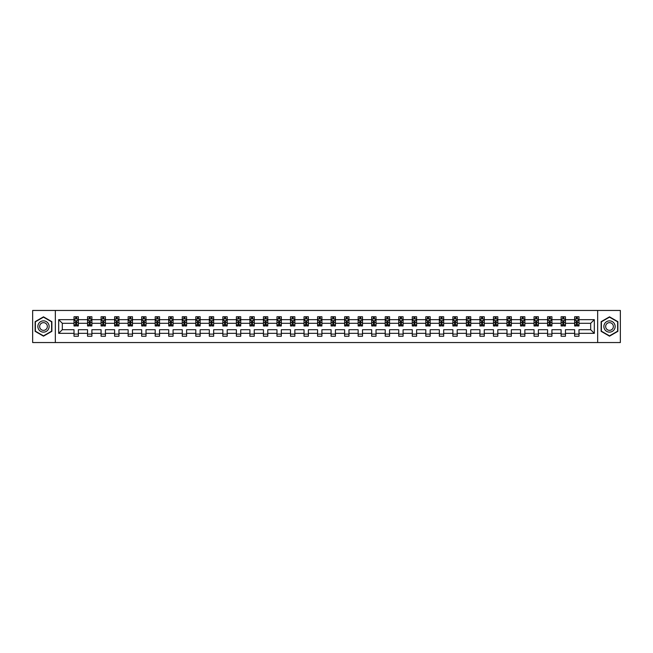 <?xml version="1.0" encoding="UTF-8"?>
<svg xmlns="http://www.w3.org/2000/svg" width="653" height="653" viewBox="0 0 653 653"><rect width="100%" height="100%" fill="white"/><g stroke="black" fill="none" stroke-linecap="round" stroke-linejoin="round"><path stroke-width="0.98" d="M597.666 342.547L620.35 342.547L620.35 310.453L597.666 310.453L597.666 342.547L55.334 342.547L55.334 310.453L32.65 310.453L32.65 342.547L55.334 342.547M578.982 333.348L578.982 329.708L590.687 329.708L594.328 333.348L578.982 333.348L578.982 336.254L574.64 336.254L574.64 333.348L565.449 333.348L565.449 336.254L561.115 336.254L561.115 333.348L551.916 333.348L551.916 336.254L547.581 336.254L547.581 333.348L538.39 333.348L538.39 336.254L534.048 336.254L534.048 333.348L524.857 333.348L524.857 336.254L520.523 336.254L520.523 333.348L511.323 333.348L511.323 336.254L506.989 336.254L506.989 333.348L497.798 333.348L497.798 336.254L493.464 336.254L493.464 333.348L484.265 333.348L484.265 336.254L479.931 336.254L479.931 333.348L470.74 333.348L470.74 336.254L466.397 336.254L466.397 333.348L457.206 333.348L457.206 336.254L452.872 336.254L452.872 333.348L443.673 333.348L443.673 336.254L439.338 336.254L439.338 333.348L430.147 333.348L430.147 336.254L425.805 336.254L425.805 333.348L416.614 333.348L416.614 336.254L412.28 336.254L412.28 333.348L403.089 333.348L403.089 336.254L398.746 336.254L398.746 333.348L389.555 333.348L389.555 336.254L385.221 336.254L385.221 333.348L376.022 333.348L376.022 336.254L371.688 336.254L371.688 333.348L362.497 333.348L362.497 336.254L358.154 336.254L358.154 333.348L348.963 333.348L348.963 336.254L344.629 336.254L344.629 333.348L335.43 333.348L335.43 336.254L331.095 336.254L331.095 333.348L321.905 333.348L321.905 336.254L317.57 336.254L317.57 333.348L308.371 333.348L308.371 336.254L304.037 336.254L304.037 333.348L294.846 333.348L294.846 336.254L290.503 336.254L290.503 333.348L281.312 333.348L281.312 336.254L276.978 336.254L276.978 333.348L267.779 333.348L267.779 336.254L263.445 336.254L263.445 333.348L254.254 333.348L254.254 336.254L249.911 336.254L249.911 333.348L240.72 333.348L240.72 336.254L236.386 336.254L236.386 333.348L227.195 333.348L227.195 336.254L222.853 336.254L222.853 333.348L213.662 333.348L213.662 336.254L209.327 336.254L209.327 333.348L200.128 333.348L200.128 336.254L195.794 336.254L195.794 333.348L186.603 333.348L186.603 336.254L182.26 336.254L182.26 333.348L173.069 333.348L173.069 336.254L168.735 336.254L168.735 333.348L159.536 333.348L159.536 336.254L155.202 336.254L155.202 333.348L146.011 333.348L146.011 336.254L141.677 336.254L141.677 333.348L132.477 333.348L132.477 336.254L128.143 336.254L128.143 333.348L118.952 333.348L118.952 336.254L114.61 336.254L114.61 333.348L105.419 333.348L105.419 336.254L101.084 336.254L101.084 333.348L91.885 333.348L91.885 336.254L87.551 336.254L87.551 333.348L78.36 333.348L78.36 336.254L74.018 336.254L74.018 333.348L58.672 333.348L58.672 319.652L74.018 319.652L74.018 316.746L78.36 316.746L78.36 319.652L87.551 319.652L87.551 316.746L91.885 316.746L91.885 319.652L101.084 319.652L101.084 316.746L105.419 316.746L105.419 319.652L114.61 319.652L114.61 316.746L118.952 316.746L118.952 319.652L128.143 319.652L128.143 316.746L132.477 316.746L132.477 319.652L141.677 319.652L141.677 316.746L146.011 316.746L146.011 319.652L155.202 319.652L155.202 316.746L159.536 316.746L159.536 319.652L168.735 319.652L168.735 316.746L173.069 316.746L173.069 319.652L182.26 319.652L182.26 316.746L186.603 316.746L186.603 319.652L195.794 319.652L195.794 316.746L200.128 316.746L200.128 319.652L209.327 319.652L209.327 316.746L213.662 316.746L213.662 319.652L222.853 319.652L222.853 316.746L227.195 316.746L227.195 319.652L236.386 319.652L236.386 316.746L240.72 316.746L240.72 319.652L249.911 319.652L249.911 316.746L254.254 316.746L254.254 319.652L263.445 319.652L263.445 316.746L267.779 316.746L267.779 319.652L276.978 319.652L276.978 316.746L281.312 316.746L281.312 319.652L290.503 319.652L290.503 316.746L294.846 316.746L294.846 319.652L304.037 319.652L304.037 316.746L308.371 316.746L308.371 319.652L317.57 319.652L317.57 316.746L321.905 316.746L321.905 319.652L331.095 319.652L331.095 316.746L335.43 316.746L335.43 319.652L344.629 319.652L344.629 316.746L348.963 316.746L348.963 319.652L358.154 319.652L358.154 316.746L362.497 316.746L362.497 319.652L371.688 319.652L371.688 316.746L376.022 316.746L376.022 319.652L385.221 319.652L385.221 316.746L389.555 316.746L389.555 319.652L398.746 319.652L398.746 316.746L403.089 316.746L403.089 319.652L412.28 319.652L412.28 316.746L416.614 316.746L416.614 319.652L425.805 319.652L425.805 316.746L430.147 316.746L430.147 319.652L439.338 319.652L439.338 316.746L443.673 316.746L443.673 319.652L452.872 319.652L452.872 316.746L457.206 316.746L457.206 319.652L466.397 319.652L466.397 316.746L470.74 316.746L470.74 319.652L479.931 319.652L479.931 316.746L484.265 316.746L484.265 319.652L493.464 319.652L493.464 316.746L497.798 316.746L497.798 319.652L506.989 319.652L506.989 316.746L511.323 316.746L511.323 319.652L520.523 319.652L520.523 316.746L524.857 316.746L524.857 319.652L534.048 319.652L534.048 316.746L538.39 316.746L538.39 319.652L547.581 319.652L547.581 316.746L551.916 316.746L551.916 319.652L561.115 319.652L561.115 316.746L565.449 316.746L565.449 319.652L574.64 319.652L574.64 316.746L578.982 316.746L578.982 319.652L594.328 319.652L594.328 333.348M597.666 310.453L55.334 310.453M574.64 319.652L574.64 323.292L565.449 323.292L565.449 319.652M565.449 333.348L565.449 329.708L574.64 329.708L574.64 333.348M561.115 319.652L561.115 323.292L551.916 323.292L551.916 319.652M551.916 333.348L551.916 329.708L561.115 329.708L561.115 333.348M547.581 319.652L547.581 323.292L538.39 323.292L538.39 319.652M538.39 333.348L538.39 329.708L547.581 329.708L547.581 333.348M534.048 319.652L534.048 323.292L524.857 323.292L524.857 319.652M524.857 333.348L524.857 329.708L534.048 329.708L534.048 333.348M520.523 319.652L520.523 323.292L511.323 323.292L511.323 319.652M511.323 333.348L511.323 329.708L520.523 329.708L520.523 333.348M506.989 319.652L506.989 323.292L497.798 323.292L497.798 319.652M497.798 333.348L497.798 329.708L506.989 329.708L506.989 333.348M493.464 319.652L493.464 323.292L484.265 323.292L484.265 319.652M484.265 333.348L484.265 329.708L493.464 329.708L493.464 333.348M479.931 319.652L479.931 323.292L470.74 323.292L470.74 319.652M470.74 333.348L470.74 329.708L479.931 329.708L479.931 333.348M466.397 319.652L466.397 323.292L457.206 323.292L457.206 319.652M457.206 333.348L457.206 329.708L466.397 329.708L466.397 333.348M452.872 319.652L452.872 323.292L443.673 323.292L443.673 319.652M443.673 333.348L443.673 329.708L452.872 329.708L452.872 333.348M439.338 319.652L439.338 323.292L430.147 323.292L430.147 319.652M430.147 333.348L430.147 329.708L439.338 329.708L439.338 333.348M425.805 319.652L425.805 323.292L416.614 323.292L416.614 319.652M416.614 333.348L416.614 329.708L425.805 329.708L425.805 333.348M412.28 319.652L412.28 323.292L403.089 323.292L403.089 319.652M403.089 333.348L403.089 329.708L412.28 329.708L412.28 333.348M398.746 319.652L398.746 323.292L389.555 323.292L389.555 319.652M389.555 333.348L389.555 329.708L398.746 329.708L398.746 333.348M385.221 319.652L385.221 323.292L376.022 323.292L376.022 319.652M376.022 333.348L376.022 329.708L385.221 329.708L385.221 333.348M371.688 319.652L371.688 323.292L362.497 323.292L362.497 319.652M362.497 333.348L362.497 329.708L371.688 329.708L371.688 333.348M358.154 319.652L358.154 323.292L348.963 323.292L348.963 319.652M348.963 333.348L348.963 329.708L358.154 329.708L358.154 333.348M344.629 319.652L344.629 323.292L335.43 323.292L335.43 319.652M335.43 333.348L335.43 329.708L344.629 329.708L344.629 333.348M331.095 319.652L331.095 323.292L321.905 323.292L321.905 319.652M321.905 333.348L321.905 329.708L331.095 329.708L331.095 333.348M317.57 319.652L317.57 323.292L308.371 323.292L308.371 319.652M308.371 333.348L308.371 329.708L317.57 329.708L317.57 333.348M304.037 319.652L304.037 323.292L294.846 323.292L294.846 319.652M294.846 333.348L294.846 329.708L304.037 329.708L304.037 333.348M290.503 319.652L290.503 323.292L281.312 323.292L281.312 319.652M281.312 333.348L281.312 329.708L290.503 329.708L290.503 333.348M276.978 319.652L276.978 323.292L267.779 323.292L267.779 319.652M267.779 333.348L267.779 329.708L276.978 329.708L276.978 333.348M263.445 319.652L263.445 323.292L254.254 323.292L254.254 319.652M254.254 333.348L254.254 329.708L263.445 329.708L263.445 333.348M249.911 319.652L249.911 323.292L240.72 323.292L240.72 319.652M240.72 333.348L240.72 329.708L249.911 329.708L249.911 333.348M236.386 319.652L236.386 323.292L227.195 323.292L227.195 319.652M227.195 333.348L227.195 329.708L236.386 329.708L236.386 333.348M222.853 319.652L222.853 323.292L213.662 323.292L213.662 319.652M213.662 333.348L213.662 329.708L222.853 329.708L222.853 333.348M209.327 319.652L209.327 323.292L200.128 323.292L200.128 319.652M200.128 333.348L200.128 329.708L209.327 329.708L209.327 333.348M195.794 319.652L195.794 323.292L186.603 323.292L186.603 319.652M186.603 333.348L186.603 329.708L195.794 329.708L195.794 333.348M182.26 319.652L182.26 323.292L173.069 323.292L173.069 319.652M173.069 333.348L173.069 329.708L182.26 329.708L182.26 333.348M168.735 319.652L168.735 323.292L159.536 323.292L159.536 319.652M159.536 333.348L159.536 329.708L168.735 329.708L168.735 333.348M155.202 319.652L155.202 323.292L146.011 323.292L146.011 319.652M146.011 333.348L146.011 329.708L155.202 329.708L155.202 333.348M141.677 319.652L141.677 323.292L132.477 323.292L132.477 319.652M132.477 333.348L132.477 329.708L141.677 329.708L141.677 333.348M128.143 319.652L128.143 323.292L118.952 323.292L118.952 319.652M118.952 333.348L118.952 329.708L128.143 329.708L128.143 333.348M114.61 319.652L114.61 323.292L105.419 323.292L105.419 319.652M105.419 333.348L105.419 329.708L114.61 329.708L114.61 333.348M101.084 319.652L101.084 323.292L91.885 323.292L91.885 319.652M91.885 333.348L91.885 329.708L101.084 329.708L101.084 333.348M87.551 319.652L87.551 323.292L78.36 323.292L78.36 319.652M78.36 333.348L78.36 329.708L87.551 329.708L87.551 333.348M74.018 319.652L74.018 323.292L62.313 323.292L62.313 329.708L74.018 329.708L74.018 333.348M58.672 319.652L62.313 323.292M590.687 329.708L590.687 323.292L578.982 323.292L578.982 319.652M576.289 318.909L577.334 318.909M562.764 318.909L563.8 318.909M549.23 318.909L550.267 318.909M535.697 318.909L536.742 318.909M522.171 318.909L523.208 318.909M508.638 318.909L509.683 318.909M495.105 318.909L496.149 318.909M481.579 318.909L482.616 318.909M468.046 318.909L469.091 318.909M454.521 318.909L455.557 318.909M440.987 318.909L442.024 318.909M427.454 318.909L428.499 318.909M413.929 318.909L414.965 318.909M400.395 318.909L401.44 318.909M386.87 318.909L387.906 318.909M373.336 318.909L374.373 318.909M359.803 318.909L360.848 318.909M346.278 318.909L347.314 318.909M332.744 318.909L333.789 318.909M319.211 318.909L320.256 318.909M305.686 318.909L306.722 318.909M292.152 318.909L293.197 318.909M278.627 318.909L279.664 318.909M265.094 318.909L266.13 318.909M251.56 318.909L252.605 318.909M238.035 318.909L239.071 318.909M224.501 318.909L225.546 318.909M210.976 318.909L212.013 318.909M197.443 318.909L198.479 318.909M183.909 318.909L184.954 318.909M170.384 318.909L171.421 318.909M156.851 318.909L157.895 318.909M143.317 318.909L144.362 318.909M129.792 318.909L130.829 318.909M116.258 318.909L117.303 318.909M102.733 318.909L103.77 318.909M89.2 318.909L90.236 318.909M75.666 318.909L76.711 318.909M74.018 334.091L78.36 334.091M87.551 334.091L91.885 334.091M101.084 334.091L105.419 334.091M114.61 334.091L118.952 334.091M128.143 334.091L132.477 334.091M141.677 334.091L146.011 334.091M155.202 334.091L159.536 334.091M168.735 334.091L173.069 334.091M182.26 334.091L186.603 334.091M195.794 334.091L200.128 334.091M209.327 334.091L213.662 334.091M222.853 334.091L227.195 334.091M236.386 334.091L240.72 334.091M249.911 334.091L254.254 334.091M263.445 334.091L267.779 334.091M276.978 334.091L281.312 334.091M290.503 334.091L294.846 334.091M304.037 334.091L308.371 334.091M317.57 334.091L321.905 334.091M331.095 334.091L335.43 334.091M344.629 334.091L348.963 334.091M358.154 334.091L362.497 334.091M371.688 334.091L376.022 334.091M385.221 334.091L389.555 334.091M398.746 334.091L403.089 334.091M412.28 334.091L416.614 334.091M425.805 334.091L430.147 334.091M439.338 334.091L443.673 334.091M452.872 334.091L457.206 334.091M466.397 334.091L470.74 334.091M479.931 334.091L484.265 334.091M493.464 334.091L497.798 334.091M506.989 334.091L511.323 334.091M520.523 334.091L524.857 334.091M534.048 334.091L538.39 334.091M547.581 334.091L551.916 334.091M561.115 334.091L565.449 334.091M574.64 334.091L578.982 334.091M62.313 329.708L58.672 333.348M594.328 319.652L590.687 323.292M51.865 321.668L43.49 316.836L35.123 321.668L35.123 331.332L43.49 336.164L51.865 331.332L51.865 321.668M601.135 321.668L601.135 331.332L609.51 336.164L617.877 331.332L617.877 321.668L609.51 316.836L601.135 321.668M76.711 317.872L75.666 317.872M74.834 319.056L74.018 319.056L74.018 316.746L75.666 316.746L75.666 318.958M74.018 324.892L74.018 325.978L75.666 325.978L75.666 324.892L74.018 324.892L74.018 323.292M78.36 323.292L78.36 325.978L76.711 325.978L76.711 321.341L75.666 321.341L75.666 324.892M77.544 319.056L78.36 319.056L78.36 316.746L76.711 316.746L76.711 318.958M78.36 320.688L77.495 318.958L74.891 318.958L74.018 320.688M90.236 317.872L89.2 317.872M88.367 319.056L87.551 319.056L87.551 316.746L89.2 316.746L89.2 318.958M87.551 324.892L87.551 325.978L89.2 325.978L89.2 324.892L87.551 324.892L87.551 323.292M91.885 323.292L91.885 325.978L90.236 325.978L90.236 321.341L89.2 321.341L89.2 324.892M91.069 319.056L91.885 319.056L91.885 316.746L90.236 316.746L90.236 318.958M91.885 320.688L91.02 318.958L88.416 318.958L87.551 320.688M103.77 317.872L102.733 317.872M101.901 319.056L101.084 319.056L101.084 316.746L102.733 316.746L102.733 318.958M101.084 324.892L101.084 325.978L102.733 325.978L102.733 324.892L101.084 324.892L101.084 323.292M105.419 323.292L105.419 325.978L103.77 325.978L103.77 321.341L102.733 321.341L102.733 324.892M104.602 319.056L105.419 319.056L105.419 316.746L103.77 316.746L103.77 318.958M105.419 320.688L104.553 318.958L101.95 318.958L101.084 320.688M38.609 323.684A5.64 5.64 0 0 0 40.674 331.381A5.64 5.64 0 0 0 48.371 329.316A5.64 5.64 0 0 0 46.314 321.619A5.64 5.64 0 0 0 38.609 323.684M40.151 324.574A3.861 3.861 0 0 0 41.563 329.838A3.861 3.861 0 0 0 46.836 328.426A3.861 3.861 0 0 0 45.424 323.162A3.861 3.861 0 0 0 40.151 324.574M51.603 321.815L51.603 331.185L43.49 335.862L35.384 331.185L35.384 321.815L43.49 317.138L51.603 321.815M604.629 323.684A5.64 5.64 0 0 0 606.686 331.381A5.64 5.64 0 0 0 614.391 329.316A5.64 5.64 0 0 0 612.326 321.619A5.64 5.64 0 0 0 604.629 323.684M606.164 324.574A3.861 3.861 0 0 0 607.576 329.838A3.861 3.861 0 0 0 612.849 328.426A3.861 3.861 0 0 0 611.437 323.162A3.861 3.861 0 0 0 606.164 324.574M617.616 321.815L617.616 331.185L609.51 335.862L601.397 331.185L601.397 321.815L609.51 317.138L617.616 321.815M117.303 317.872L116.258 317.872M115.426 319.056L114.61 319.056L114.61 316.746L116.258 316.746L116.258 318.958M114.61 324.892L114.61 325.978L116.258 325.978L116.258 324.892L114.61 324.892L114.61 323.292M118.952 323.292L118.952 325.978L117.303 325.978L117.303 321.341L116.258 321.341L116.258 324.892M118.136 319.056L118.952 319.056L118.952 316.746L117.303 316.746L117.303 318.958M118.952 320.688L118.079 318.958L115.483 318.958L114.61 320.688M130.829 317.872L129.792 317.872M128.959 319.056L128.143 319.056L128.143 316.746L129.792 316.746L129.792 318.958M128.143 324.892L128.143 325.978L129.792 325.978L129.792 324.892L128.143 324.892L128.143 323.292M132.477 323.292L132.477 325.978L130.829 325.978L130.829 321.341L129.792 321.341L129.792 324.892M131.661 319.056L132.477 319.056L132.477 316.746L130.829 316.746L130.829 318.958M132.477 320.688L131.612 318.958L129.008 318.958L128.143 320.688M144.362 317.872L143.317 317.872M142.485 319.056L141.677 319.056L141.677 316.746L143.317 316.746L143.317 318.958M141.677 324.892L141.677 325.978L143.317 325.978L143.317 324.892L141.677 324.892L141.677 323.292M146.011 323.292L146.011 325.978L144.362 325.978L144.362 321.341L143.317 321.341L143.317 324.892M145.195 319.056L146.011 319.056L146.011 316.746L144.362 316.746L144.362 318.958M146.011 320.688L145.146 318.958L142.542 318.958L141.677 320.688M157.895 317.872L156.851 317.872M156.018 319.056L155.202 319.056L155.202 316.746L156.851 316.746L156.851 318.958M155.202 324.892L155.202 325.978L156.851 325.978L156.851 324.892L155.202 324.892L155.202 323.292M159.536 323.292L159.536 325.978L157.895 325.978L157.895 321.341L156.851 321.341L156.851 324.892M158.728 319.056L159.536 319.056L159.536 316.746L157.895 316.746L157.895 318.958M159.536 320.688L158.671 318.958L156.067 318.958L155.202 320.688M171.421 317.872L170.384 317.872M169.551 319.056L168.735 319.056L168.735 316.746L170.384 316.746L170.384 318.958M168.735 324.892L168.735 325.978L170.384 325.978L170.384 324.892L168.735 324.892L168.735 323.292M173.069 323.292L173.069 325.978L171.421 325.978L171.421 321.341L170.384 321.341L170.384 324.892M172.253 319.056L173.069 319.056L173.069 316.746L171.421 316.746L171.421 318.958M173.069 320.688L172.204 318.958L169.6 318.958L168.735 320.688M184.954 317.872L183.909 317.872M183.077 319.056L182.26 319.056L182.26 316.746L183.909 316.746L183.909 318.958M182.26 324.892L182.26 325.978L183.909 325.978L183.909 324.892L182.26 324.892L182.26 323.292M186.603 323.292L186.603 325.978L184.954 325.978L184.954 321.341L183.909 321.341L183.909 324.892M185.787 319.056L186.603 319.056L186.603 316.746L184.954 316.746L184.954 318.958M186.603 320.688L185.73 318.958L183.134 318.958L182.26 320.688M198.479 317.872L197.443 317.872M196.61 319.056L195.794 319.056L195.794 316.746L197.443 316.746L197.443 318.958M195.794 324.892L195.794 325.978L197.443 325.978L197.443 324.892L195.794 324.892L195.794 323.292M200.128 323.292L200.128 325.978L198.479 325.978L198.479 321.341L197.443 321.341L197.443 324.892M199.312 319.056L200.128 319.056L200.128 316.746L198.479 316.746L198.479 318.958M200.128 320.688L199.263 318.958L196.659 318.958L195.794 320.688M212.013 317.872L210.976 317.872M210.144 319.056L209.327 319.056L209.327 316.746L210.976 316.746L210.976 318.958M209.327 324.892L209.327 325.978L210.976 325.978L210.976 324.892L209.327 324.892L209.327 323.292M213.662 323.292L213.662 325.978L212.013 325.978L212.013 321.341L210.976 321.341L210.976 324.892M212.845 319.056L213.662 319.056L213.662 316.746L212.013 316.746L212.013 318.958M213.662 320.688L212.796 318.958L210.193 318.958L209.327 320.688M225.546 317.872L224.501 317.872M223.669 319.056L222.853 319.056L222.853 316.746L224.501 316.746L224.501 318.958M222.853 324.892L222.853 325.978L224.501 325.978L224.501 324.892L222.853 324.892L222.853 323.292M227.195 323.292L227.195 325.978L225.546 325.978L225.546 321.341L224.501 321.341L224.501 324.892M226.379 319.056L227.195 319.056L227.195 316.746L225.546 316.746L225.546 318.958M227.195 320.688L226.322 318.958L223.726 318.958L222.853 320.688M239.071 317.872L238.035 317.872M237.202 319.056L236.386 319.056L236.386 316.746L238.035 316.746L238.035 318.958M236.386 324.892L236.386 325.978L238.035 325.978L238.035 324.892L236.386 324.892L236.386 323.292M240.72 323.292L240.72 325.978L239.071 325.978L239.071 321.341L238.035 321.341L238.035 324.892M239.904 319.056L240.72 319.056L240.72 316.746L239.071 316.746L239.071 318.958M240.72 320.688L239.855 318.958L237.251 318.958L236.386 320.688M252.605 317.872L251.56 317.872M250.728 319.056L249.911 319.056L249.911 316.746L251.56 316.746L251.56 318.958M249.911 324.892L249.911 325.978L251.56 325.978L251.56 324.892L249.911 324.892L249.911 323.292M254.254 323.292L254.254 325.978L252.605 325.978L252.605 321.341L251.56 321.341L251.56 324.892M253.437 319.056L254.254 319.056L254.254 316.746L252.605 316.746L252.605 318.958M254.254 320.688L253.388 318.958L250.785 318.958L249.911 320.688M266.13 317.872L265.094 317.872M264.261 319.056L263.445 319.056L263.445 316.746L265.094 316.746L265.094 318.958M263.445 324.892L263.445 325.978L265.094 325.978L265.094 324.892L263.445 324.892L263.445 323.292M267.779 323.292L267.779 325.978L266.13 325.978L266.13 321.341L265.094 321.341L265.094 324.892M266.963 319.056L267.779 319.056L267.779 316.746L266.13 316.746L266.13 318.958M267.779 320.688L266.914 318.958L264.31 318.958L263.445 320.688M279.664 317.872L278.627 317.872M277.794 319.056L276.978 319.056L276.978 316.746L278.627 316.746L278.627 318.958M276.978 324.892L276.978 325.978L278.627 325.978L278.627 324.892L276.978 324.892L276.978 323.292M281.312 323.292L281.312 325.978L279.664 325.978L279.664 321.341L278.627 321.341L278.627 324.892M280.496 319.056L281.312 319.056L281.312 316.746L279.664 316.746L279.664 318.958M281.312 320.688L280.447 318.958L277.843 318.958L276.978 320.688M293.197 317.872L292.152 317.872M291.32 319.056L290.503 319.056L290.503 316.746L292.152 316.746L292.152 318.958M290.503 324.892L290.503 325.978L292.152 325.978L292.152 324.892L290.503 324.892L290.503 323.292M294.846 323.292L294.846 325.978L293.197 325.978L293.197 321.341L292.152 321.341L292.152 324.892M294.03 319.056L294.846 319.056L294.846 316.746L293.197 316.746L293.197 318.958M294.846 320.688L293.972 318.958L291.377 318.958L290.503 320.688M306.722 317.872L305.686 317.872M304.853 319.056L304.037 319.056L304.037 316.746L305.686 316.746L305.686 318.958M304.037 324.892L304.037 325.978L305.686 325.978L305.686 324.892L304.037 324.892L304.037 323.292M308.371 323.292L308.371 325.978L306.722 325.978L306.722 321.341L305.686 321.341L305.686 324.892M307.555 319.056L308.371 319.056L308.371 316.746L306.722 316.746L306.722 318.958M308.371 320.688L307.506 318.958L304.902 318.958L304.037 320.688M320.256 317.872L319.211 317.872M318.378 319.056L317.57 319.056L317.57 316.746L319.211 316.746L319.211 318.958M317.57 324.892L317.57 325.978L319.211 325.978L319.211 324.892L317.57 324.892L317.57 323.292M321.905 323.292L321.905 325.978L320.256 325.978L320.256 321.341L319.211 321.341L319.211 324.892M321.088 319.056L321.905 319.056L321.905 316.746L320.256 316.746L320.256 318.958M321.905 320.688L321.039 318.958L318.435 318.958L317.57 320.688M333.789 317.872L332.744 317.872M331.912 319.056L331.095 319.056L331.095 316.746L332.744 316.746L332.744 318.958M331.095 324.892L331.095 325.978L332.744 325.978L332.744 324.892L331.095 324.892L331.095 323.292M335.43 323.292L335.43 325.978L333.789 325.978L333.789 321.341L332.744 321.341L332.744 324.892M334.622 319.056L335.43 319.056L335.43 316.746L333.789 316.746L333.789 318.958M335.43 320.688L334.565 318.958L331.961 318.958L331.095 320.688M347.314 317.872L346.278 317.872M345.445 319.056L344.629 319.056L344.629 316.746L346.278 316.746L346.278 318.958M344.629 324.892L344.629 325.978L346.278 325.978L346.278 324.892L344.629 324.892L344.629 323.292M348.963 323.292L348.963 325.978L347.314 325.978L347.314 321.341L346.278 321.341L346.278 324.892M348.147 319.056L348.963 319.056L348.963 316.746L347.314 316.746L347.314 318.958M348.963 320.688L348.098 318.958L345.494 318.958L344.629 320.688M360.848 317.872L359.803 317.872M358.97 319.056L358.154 319.056L358.154 316.746L359.803 316.746L359.803 318.958M358.154 324.892L358.154 325.978L359.803 325.978L359.803 324.892L358.154 324.892L358.154 323.292M362.497 323.292L362.497 325.978L360.848 325.978L360.848 321.341L359.803 321.341L359.803 324.892M361.68 319.056L362.497 319.056L362.497 316.746L360.848 316.746L360.848 318.958M362.497 320.688L361.623 318.958L359.028 318.958L358.154 320.688M374.373 317.872L373.336 317.872M372.504 319.056L371.688 319.056L371.688 316.746L373.336 316.746L373.336 318.958M371.688 324.892L371.688 325.978L373.336 325.978L373.336 324.892L371.688 324.892L371.688 323.292M376.022 323.292L376.022 325.978L374.373 325.978L374.373 321.341L373.336 321.341L373.336 324.892M375.206 319.056L376.022 319.056L376.022 316.746L374.373 316.746L374.373 318.958M376.022 320.688L375.157 318.958L372.553 318.958L371.688 320.688M387.906 317.872L386.87 317.872M386.037 319.056L385.221 319.056L385.221 316.746L386.87 316.746L386.87 318.958M385.221 324.892L385.221 325.978L386.87 325.978L386.87 324.892L385.221 324.892L385.221 323.292M389.555 323.292L389.555 325.978L387.906 325.978L387.906 321.341L386.87 321.341L386.87 324.892M388.739 319.056L389.555 319.056L389.555 316.746L387.906 316.746L387.906 318.958M389.555 320.688L388.69 318.958L386.086 318.958L385.221 320.688M401.44 317.872L400.395 317.872M399.563 319.056L398.746 319.056L398.746 316.746L400.395 316.746L400.395 318.958M398.746 324.892L398.746 325.978L400.395 325.978L400.395 324.892L398.746 324.892L398.746 323.292M403.089 323.292L403.089 325.978L401.44 325.978L401.44 321.341L400.395 321.341L400.395 324.892M402.272 319.056L403.089 319.056L403.089 316.746L401.44 316.746L401.44 318.958M403.089 320.688L402.215 318.958L399.612 318.958L398.746 320.688M414.965 317.872L413.929 317.872M413.096 319.056L412.28 319.056L412.28 316.746L413.929 316.746L413.929 318.958M412.28 324.892L412.28 325.978L413.929 325.978L413.929 324.892L412.28 324.892L412.28 323.292M416.614 323.292L416.614 325.978L414.965 325.978L414.965 321.341L413.929 321.341L413.929 324.892M415.798 319.056L416.614 319.056L416.614 316.746L414.965 316.746L414.965 318.958M416.614 320.688L415.749 318.958L413.145 318.958L412.28 320.688M428.499 317.872L427.454 317.872M426.621 319.056L425.805 319.056L425.805 316.746L427.454 316.746L427.454 318.958M425.805 324.892L425.805 325.978L427.454 325.978L427.454 324.892L425.805 324.892L425.805 323.292M430.147 323.292L430.147 325.978L428.499 325.978L428.499 321.341L427.454 321.341L427.454 324.892M429.331 319.056L430.147 319.056L430.147 316.746L428.499 316.746L428.499 318.958M430.147 320.688L429.274 318.958L426.678 318.958L425.805 320.688M442.024 317.872L440.987 317.872M440.155 319.056L439.338 319.056L439.338 316.746L440.987 316.746L440.987 318.958M439.338 324.892L439.338 325.978L440.987 325.978L440.987 324.892L439.338 324.892L439.338 323.292M443.673 323.292L443.673 325.978L442.024 325.978L442.024 321.341L440.987 321.341L440.987 324.892M442.856 319.056L443.673 319.056L443.673 316.746L442.024 316.746L442.024 318.958M443.673 320.688L442.807 318.958L440.204 318.958L439.338 320.688M455.557 317.872L454.521 317.872M453.688 319.056L452.872 319.056L452.872 316.746L454.521 316.746L454.521 318.958M452.872 324.892L452.872 325.978L454.521 325.978L454.521 324.892L452.872 324.892L452.872 323.292M457.206 323.292L457.206 325.978L455.557 325.978L455.557 321.341L454.521 321.341L454.521 324.892M456.39 319.056L457.206 319.056L457.206 316.746L455.557 316.746L455.557 318.958M457.206 320.688L456.341 318.958L453.737 318.958L452.872 320.688M469.091 317.872L468.046 317.872M467.213 319.056L466.397 319.056L466.397 316.746L468.046 316.746L468.046 318.958M466.397 324.892L466.397 325.978L468.046 325.978L468.046 324.892L466.397 324.892L466.397 323.292M470.74 323.292L470.74 325.978L469.091 325.978L469.091 321.341L468.046 321.341L468.046 324.892M469.923 319.056L470.74 319.056L470.74 316.746L469.091 316.746L469.091 318.958M470.74 320.688L469.866 318.958L467.27 318.958L466.397 320.688M482.616 317.872L481.579 317.872M480.747 319.056L479.931 319.056L479.931 316.746L481.579 316.746L481.579 318.958M479.931 324.892L479.931 325.978L481.579 325.978L481.579 324.892L479.931 324.892L479.931 323.292M484.265 323.292L484.265 325.978L482.616 325.978L482.616 321.341L481.579 321.341L481.579 324.892M483.449 319.056L484.265 319.056L484.265 316.746L482.616 316.746L482.616 318.958M484.265 320.688L483.4 318.958L480.796 318.958L479.931 320.688M496.149 317.872L495.105 317.872M494.272 319.056L493.464 319.056L493.464 316.746L495.105 316.746L495.105 318.958M493.464 324.892L493.464 325.978L495.105 325.978L495.105 324.892L493.464 324.892L493.464 323.292M497.798 323.292L497.798 325.978L496.149 325.978L496.149 321.341L495.105 321.341L495.105 324.892M496.982 319.056L497.798 319.056L497.798 316.746L496.149 316.746L496.149 318.958M497.798 320.688L496.933 318.958L494.329 318.958L493.464 320.688M509.683 317.872L508.638 317.872M507.805 319.056L506.989 319.056L506.989 316.746L508.638 316.746L508.638 318.958M506.989 324.892L506.989 325.978L508.638 325.978L508.638 324.892L506.989 324.892L506.989 323.292M511.323 323.292L511.323 325.978L509.683 325.978L509.683 321.341L508.638 321.341L508.638 324.892M510.515 319.056L511.323 319.056L511.323 316.746L509.683 316.746L509.683 318.958M511.323 320.688L510.458 318.958L507.854 318.958L506.989 320.688M523.208 317.872L522.171 317.872M521.339 319.056L520.523 319.056L520.523 316.746L522.171 316.746L522.171 318.958M520.523 324.892L520.523 325.978L522.171 325.978L522.171 324.892L520.523 324.892L520.523 323.292M524.857 323.292L524.857 325.978L523.208 325.978L523.208 321.341L522.171 321.341L522.171 324.892M524.041 319.056L524.857 319.056L524.857 316.746L523.208 316.746L523.208 318.958M524.857 320.688L523.992 318.958L521.388 318.958L520.523 320.688M536.742 317.872L535.697 317.872M534.864 319.056L534.048 319.056L534.048 316.746L535.697 316.746L535.697 318.958M534.048 324.892L534.048 325.978L535.697 325.978L535.697 324.892L534.048 324.892L534.048 323.292M538.39 323.292L538.39 325.978L536.742 325.978L536.742 321.341L535.697 321.341L535.697 324.892M537.574 319.056L538.39 319.056L538.39 316.746L536.742 316.746L536.742 318.958M538.39 320.688L537.517 318.958L534.921 318.958L534.048 320.688M550.267 317.872L549.23 317.872M548.398 319.056L547.581 319.056L547.581 316.746L549.23 316.746L549.23 318.958M547.581 324.892L547.581 325.978L549.23 325.978L549.23 324.892L547.581 324.892L547.581 323.292M551.916 323.292L551.916 325.978L550.267 325.978L550.267 321.341L549.23 321.341L549.23 324.892M551.099 319.056L551.916 319.056L551.916 316.746L550.267 316.746L550.267 318.958M551.916 320.688L551.05 318.958L548.447 318.958L547.581 320.688M563.8 317.872L562.764 317.872M561.931 319.056L561.115 319.056L561.115 316.746L562.764 316.746L562.764 318.958M561.115 324.892L561.115 325.978L562.764 325.978L562.764 324.892L561.115 324.892L561.115 323.292M565.449 323.292L565.449 325.978L563.8 325.978L563.8 321.341L562.764 321.341L562.764 324.892M564.633 319.056L565.449 319.056L565.449 316.746L563.8 316.746L563.8 318.958M565.449 320.688L564.584 318.958L561.98 318.958L561.115 320.688M577.334 317.872L576.289 317.872M575.456 319.056L574.64 319.056L574.64 316.746L576.289 316.746L576.289 318.958M574.64 324.892L574.64 325.978L576.289 325.978L576.289 324.892L574.64 324.892L574.64 323.292M578.982 323.292L578.982 325.978L577.334 325.978L577.334 321.341L576.289 321.341L576.289 324.892M578.166 319.056L578.982 319.056L578.982 316.746L577.334 316.746L577.334 318.958M578.982 320.688L578.109 318.958L575.505 318.958L574.64 320.688M78.336 320.647L74.042 320.647M78.36 324.892L76.711 324.892M75.666 322.566L74.018 322.566M78.36 322.566L76.711 322.566M76.711 318.419L75.666 318.419M91.869 320.647L87.575 320.647M91.885 324.892L90.236 324.892M89.2 322.566L87.551 322.566M91.885 322.566L90.236 322.566M90.236 318.419L89.2 318.419M105.394 320.647L101.101 320.647M105.419 324.892L103.77 324.892M102.733 322.566L101.084 322.566M105.419 322.566L103.77 322.566M103.77 318.419L102.733 318.419M118.928 320.647L114.634 320.647M118.952 324.892L117.303 324.892M116.258 322.566L114.61 322.566M118.952 322.566L117.303 322.566M117.303 318.419L116.258 318.419M132.461 320.647L128.168 320.647M132.477 324.892L130.829 324.892M129.792 322.566L128.143 322.566M132.477 322.566L130.829 322.566M130.829 318.419L129.792 318.419M145.986 320.647L141.693 320.647M146.011 324.892L144.362 324.892M143.317 322.566L141.677 322.566M146.011 322.566L144.362 322.566M144.362 318.419L143.317 318.419M159.52 320.647L155.226 320.647M159.536 324.892L157.895 324.892M156.851 322.566L155.202 322.566M159.536 322.566L157.895 322.566M157.895 318.419L156.851 318.419M173.045 320.647L168.752 320.647M173.069 324.892L171.421 324.892M170.384 322.566L168.735 322.566M173.069 322.566L171.421 322.566M171.421 318.419L170.384 318.419M186.578 320.647L182.285 320.647M186.603 324.892L184.954 324.892M183.909 322.566L182.26 322.566M186.603 322.566L184.954 322.566M184.954 318.419L183.909 318.419M200.112 320.647L195.818 320.647M200.128 324.892L198.479 324.892M197.443 322.566L195.794 322.566M200.128 322.566L198.479 322.566M198.479 318.419L197.443 318.419M213.637 320.647L209.344 320.647M213.662 324.892L212.013 324.892M210.976 322.566L209.327 322.566M213.662 322.566L212.013 322.566M212.013 318.419L210.976 318.419M227.171 320.647L222.877 320.647M227.195 324.892L225.546 324.892M224.501 322.566L222.853 322.566M227.195 322.566L225.546 322.566M225.546 318.419L224.501 318.419M240.696 320.647L236.41 320.647M240.72 324.892L239.071 324.892M238.035 322.566L236.386 322.566M240.72 322.566L239.071 322.566M239.071 318.419L238.035 318.419M254.229 320.647L249.936 320.647M254.254 324.892L252.605 324.892M251.56 322.566L249.911 322.566M254.254 322.566L252.605 322.566M252.605 318.419L251.56 318.419M267.763 320.647L263.469 320.647M267.779 324.892L266.13 324.892M265.094 322.566L263.445 322.566M267.779 322.566L266.13 322.566M266.13 318.419L265.094 318.419M281.288 320.647L276.994 320.647M281.312 324.892L279.664 324.892M278.627 322.566L276.978 322.566M281.312 322.566L279.664 322.566M279.664 318.419L278.627 318.419M294.821 320.647L290.528 320.647M294.846 324.892L293.197 324.892M292.152 322.566L290.503 322.566M294.846 322.566L293.197 322.566M293.197 318.419L292.152 318.419M308.355 320.647L304.061 320.647M308.371 324.892L306.722 324.892M305.686 322.566L304.037 322.566M308.371 322.566L306.722 322.566M306.722 318.419L305.686 318.419M321.88 320.647L317.587 320.647M321.905 324.892L320.256 324.892M319.211 322.566L317.57 322.566M321.905 322.566L320.256 322.566M320.256 318.419L319.211 318.419M335.413 320.647L331.12 320.647M335.43 324.892L333.789 324.892M332.744 322.566L331.095 322.566M335.43 322.566L333.789 322.566M333.789 318.419L332.744 318.419M348.939 320.647L344.645 320.647M348.963 324.892L347.314 324.892M346.278 322.566L344.629 322.566M348.963 322.566L347.314 322.566M347.314 318.419L346.278 318.419M362.472 320.647L358.179 320.647M362.497 324.892L360.848 324.892M359.803 322.566L358.154 322.566M362.497 322.566L360.848 322.566M360.848 318.419L359.803 318.419M376.006 320.647L371.712 320.647M376.022 324.892L374.373 324.892M373.336 322.566L371.688 322.566M376.022 322.566L374.373 322.566M374.373 318.419L373.336 318.419M389.531 320.647L385.237 320.647M389.555 324.892L387.906 324.892M386.87 322.566L385.221 322.566M389.555 322.566L387.906 322.566M387.906 318.419L386.87 318.419M403.064 320.647L398.771 320.647M403.089 324.892L401.44 324.892M400.395 322.566L398.746 322.566M403.089 322.566L401.44 322.566M401.44 318.419L400.395 318.419M416.59 320.647L412.304 320.647M416.614 324.892L414.965 324.892M413.929 322.566L412.28 322.566M416.614 322.566L414.965 322.566M414.965 318.419L413.929 318.419M430.123 320.647L425.829 320.647M430.147 324.892L428.499 324.892M427.454 322.566L425.805 322.566M430.147 322.566L428.499 322.566M428.499 318.419L427.454 318.419M443.656 320.647L439.363 320.647M443.673 324.892L442.024 324.892M440.987 322.566L439.338 322.566M443.673 322.566L442.024 322.566M442.024 318.419L440.987 318.419M457.182 320.647L452.888 320.647M457.206 324.892L455.557 324.892M454.521 322.566L452.872 322.566M457.206 322.566L455.557 322.566M455.557 318.419L454.521 318.419M470.715 320.647L466.422 320.647M470.74 324.892L469.091 324.892M468.046 322.566L466.397 322.566M470.74 322.566L469.091 322.566M469.091 318.419L468.046 318.419M484.248 320.647L479.955 320.647M484.265 324.892L482.616 324.892M481.579 322.566L479.931 322.566M484.265 322.566L482.616 322.566M482.616 318.419L481.579 318.419M497.774 320.647L493.48 320.647M497.798 324.892L496.149 324.892M495.105 322.566L493.464 322.566M497.798 322.566L496.149 322.566M496.149 318.419L495.105 318.419M511.307 320.647L507.014 320.647M511.323 324.892L509.683 324.892M508.638 322.566L506.989 322.566M511.323 322.566L509.683 322.566M509.683 318.419L508.638 318.419M524.832 320.647L520.539 320.647M524.857 324.892L523.208 324.892M522.171 322.566L520.523 322.566M524.857 322.566L523.208 322.566M523.208 318.419L522.171 318.419M538.366 320.647L534.072 320.647M538.39 324.892L536.742 324.892M535.697 322.566L534.048 322.566M538.39 322.566L536.742 322.566M536.742 318.419L535.697 318.419M551.899 320.647L547.606 320.647M551.916 324.892L550.267 324.892M549.23 322.566L547.581 322.566M551.916 322.566L550.267 322.566M550.267 318.419L549.23 318.419M565.425 320.647L561.131 320.647M565.449 324.892L563.8 324.892M562.764 322.566L561.115 322.566M565.449 322.566L563.8 322.566M563.8 318.419L562.764 318.419M578.958 320.647L574.664 320.647M578.982 324.892L577.334 324.892M576.289 322.566L574.64 322.566M578.982 322.566L577.334 322.566M577.334 318.419L576.289 318.419"/></g></svg>
